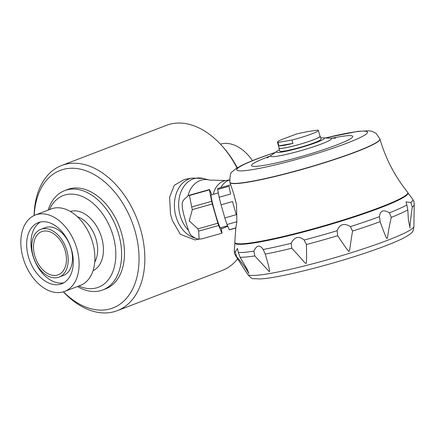 <?xml version="1.0" encoding="UTF-8"?>
<svg xmlns="http://www.w3.org/2000/svg" width="436" height="436" viewBox="0 0 436 436"><rect width="100%" height="100%" fill="white"/><g stroke="black" fill="none" stroke-linecap="round" stroke-linejoin="round"><path stroke-width="0.65" d="M199.459 239.108L194.903 239.904L180.346 234.296L172.487 220.785L171.386 217.351L170.476 213.82L169.62 197.121L174.307 185.278L184.357 179.441L192.26 178.062L203.312 178.498A29.91 22.296 80.1 0 0 180.21 215.695A29.91 22.296 80.1 0 0 188.575 230.481M63.356 291.853A77.744 51.279 -111 0 0 117.279 310.683A77.744 51.279 -111 0 0 140.512 229.183A77.744 51.279 -111 0 0 61.645 165.489A77.744 51.279 -111 0 0 34.106 215.531M61.645 165.489L166.476 125.317A77.744 51.279 69 0 1 222.965 146.997A77.744 51.279 69 0 1 237.004 167.985M237.882 258.532A77.744 51.279 69 0 1 222.109 270.511L117.279 310.683M222.965 146.997L224.327 148.572A73.651 48.576 69 0 1 237.288 167.811M77.428 286.517A53.192 35.082 -111 0 0 102.754 289.956A53.192 35.082 -111 0 0 118.647 234.192A53.192 35.082 -111 0 0 64.686 190.614A53.192 35.082 -111 0 0 48.145 210.098M78.769 286A49.099 32.384 -111 0 0 113.088 235.762A49.099 32.384 -111 0 0 81.908 196.336A49.099 32.384 -111 0 0 49.491 209.58M63.482 291.815A73.651 48.576 -111 0 0 122.592 302.186A73.651 48.576 -111 0 0 134.953 230.748A73.651 48.576 -111 0 0 77.821 168.683A73.651 48.576 -111 0 0 34.231 215.471M102.754 289.956L105.626 288.855A53.192 35.082 -111 0 0 121.519 233.091A53.192 35.082 -111 0 0 67.558 189.513L64.686 190.614M64.615 291.422L80.409 285.373A40.919 26.988 -111 0 0 92.634 242.476A40.919 26.988 -111 0 0 51.126 208.953L35.332 215.008A40.919 26.988 -111 0 0 24.77 262.87A40.919 26.988 -111 0 0 64.615 291.422A40.919 26.988 -111 0 0 76.84 248.531A40.919 26.988 -111 0 0 35.332 215.008M71.466 249.468A32.733 21.587 -111 0 0 38.259 222.649A32.733 21.587 -111 0 0 29.812 260.941A32.733 21.587 -111 0 0 61.683 283.782A32.733 21.587 -111 0 0 71.466 249.468M40.483 222A32.733 21.587 -111 0 0 34.122 259.289A32.733 21.587 -111 0 0 63.77 282.784M59.122 277.094L63.433 275.448A25.571 16.868 -111 0 0 71.073 248.634A25.571 16.868 -111 0 0 45.131 227.685L40.821 229.336A25.571 16.868 -111 0 0 34.221 259.251A25.571 16.868 -111 0 0 59.122 277.094A25.571 16.868 -111 0 0 66.763 250.286A25.571 16.868 -111 0 0 40.821 229.336M65.155 250.569A23.119 15.249 -111 0 0 42.347 231.407A23.119 15.249 -111 0 0 35.736 258.673A23.119 15.249 -111 0 0 58.871 274.538A23.119 15.249 -111 0 0 65.155 250.569M252.466 160.655A40.919 26.988 -111 0 0 220.403 144.147M237.375 167.756A40.919 26.988 -111 0 0 236.841 166.955M229.925 182.444L233.674 193.611L236.541 204.615L236.852 221.744L235.816 228.006L234.808 242.133A90.018 8.66 -16.1 0 0 234.835 242.492A90.018 8.66 -16.1 0 0 258.139 241.74A90.018 8.66 -16.1 0 0 354.212 216.469A90.018 8.66 -16.1 0 0 407.813 192.565A90.018 8.66 -16.1 0 0 407.644 192.249C394.896 176.422 385.675 158.72 379.969 139.133A78.088 7.516 163.9 0 1 333.475 159.865A78.088 7.516 163.9 0 1 250.139 181.79A78.088 7.516 163.9 0 1 229.925 182.444L229.87 182.248C229.859 175.283 230.72 171.757 232.453 171.675L234.704 169.582L240.296 166.116C246.367 162.977 255.12 159.396 266.56 155.385L275.454 152.349M319.948 136.027A21.484 2.066 163.9 0 1 320.22 136.245L321.07 139.177A21.484 2.066 163.9 0 1 301.003 147.123A21.484 2.066 163.9 0 1 279.792 151.096L278.942 148.158A21.484 2.066 163.9 0 1 279.062 147.831M279.449 149.897A25.065 2.414 -16.1 0 0 277.024 151.227A25.065 2.414 -16.1 0 0 288.267 150.78A25.065 2.414 -16.1 0 0 316.89 142.267A25.065 2.414 -16.1 0 0 323.479 137.82A25.065 2.414 -16.1 0 0 320.727 137.983M232.53 201.563A21.484 1.303 74.2 0 0 236.317 214.686L224.851 217.924L221.063 204.8L232.53 201.563M229.129 186.243A21.484 1.303 74.2 0 0 230.633 194.036L219.166 197.274L217.662 189.48L229.129 186.243M199.132 239.102C195.715 239.359 189.687 234.726 190.232 233.909C189.48 233.658 187.436 227.636 184.096 215.836C179.943 200.02 183.066 200.827 188.183 195.748L189.562 195.165A22.71 1.379 74.2 0 0 189.469 195.492L191.682 206.98A22.71 1.379 74.2 0 0 192.341 209.596L189.213 220.889L197.895 228.846A22.71 1.379 74.2 0 0 198.653 231.14L199.132 239.102L201.977 238.83L221.957 233.195A22.71 1.379 74.2 0 0 222.049 232.862L221.041 227.608M198.653 231.14L218.632 225.499L221.957 233.195M235.832 227.886L229.282 229.739L227.025 224.518L236.852 221.744M197.895 228.846L217.875 223.21A22.71 1.379 74.2 0 0 218.632 225.499M192.341 209.596L212.321 203.955L217.875 223.21M191.682 206.98L211.656 201.339A22.71 1.379 74.2 0 0 212.321 203.955M189.469 195.492L209.444 189.851L211.656 201.339M189.562 195.165L209.542 189.524A22.71 1.379 74.2 0 0 209.444 189.851M211.792 194.734L209.542 189.524M227.565 225.766L220.387 227.794A17.075 1.036 -105.8 0 1 214.975 212.436A17.075 1.036 -105.8 0 1 211.035 195.028A17.075 1.036 -105.8 0 1 211.111 194.925L218.322 192.892M235.816 228.017L229.445 229.816A21.484 1.303 -105.8 0 1 229.282 229.739M227.025 224.518A21.484 1.303 -105.8 0 1 224.851 217.924M221.063 204.8A21.484 1.303 -105.8 0 1 219.166 197.274M217.662 189.48A21.484 1.303 -105.8 0 1 217.777 188.466L230.6 184.848M233.674 193.611A21.484 1.303 74.2 0 0 236.541 204.615M292.927 143.39L278.926 145.831A21.277 2.049 163.9 0 0 292.927 143.39L291.951 140.016L277.95 142.458L278.926 145.831M277.432 142.185A21.277 2.049 -16.1 0 1 283.907 138.724A21.277 2.049 -16.1 0 1 284.822 138.376L297.156 133.787L308.486 131.421L317.8 130.113A21.277 2.049 -16.1 0 1 318.318 130.386L320.024 136.299A21.277 2.049 -16.1 0 1 313.555 139.765A21.277 2.049 -16.1 0 1 291.706 146.42A21.277 2.049 -16.1 0 1 279.138 148.104L277.432 142.185A21.277 2.049 -16.1 0 0 277.95 142.458M291.951 140.016A21.277 2.049 -16.1 0 0 311.849 133.852A21.277 2.049 -16.1 0 0 318.318 130.386M320.22 136.245A21.484 2.066 163.9 0 1 313.691 139.743A21.484 2.066 163.9 0 1 291.63 146.458A21.484 2.066 163.9 0 1 278.942 148.158M234.835 242.492L234.977 242.983A90.018 8.66 -16.1 0 0 258.281 242.231A90.018 8.66 -16.1 0 0 354.354 216.954A90.018 8.66 -16.1 0 0 407.954 193.055L407.813 192.565M337.142 230.704C339.709 224.18 344.129 222.812 350.402 226.595L352.55 231.08C349.432 249.774 350.239 248.487 349.094 251.289C349.356 252.711 345.541 247.512 337.655 235.696L337.142 230.704A92.972 8.943 163.9 0 1 304.186 240.007L306.41 244.514C306.748 257.676 306.579 263.998 305.903 263.48C303.298 261.633 305.342 262.745 291.782 248.231L291.161 243.315C294.545 236.808 298.883 235.707 304.186 240.007M253.872 251.12C256.766 245.01 259.867 244.471 263.175 249.496L265.241 254.095C268.854 266.145 270.184 271.971 269.219 271.584L254.798 255.916L253.872 251.12A92.972 8.943 163.9 0 1 238.345 252.526L240.078 257.251L247.114 269.132L248.869 273.427C247.283 271.797 248.373 270.5 236.612 256.684L235.26 252.024L237.478 248.449L238.345 252.526M406.859 204.958L406.02 201.884L410.821 202.473L412.265 207.105C410.292 221.641 409.562 228.578 410.058 227.93L408.368 219.777L407.818 209.901L406.859 204.958A92.972 8.943 163.9 0 1 389.43 212.855L391.294 217.384C386.792 237.217 388.362 235.527 387.217 238.274C386.977 239.827 384.612 234.29 380.127 221.662L379.489 216.665C380.165 210.512 383.478 209.242 389.43 212.855M229.472 179.997L229.429 180.014A22.503 16.775 80.1 0 0 220.861 187.594M195.023 238.116A30.689 22.879 -99.9 0 1 177.152 219.973A30.689 22.879 -99.9 0 1 176.002 216.583A30.689 22.879 -99.9 0 1 192.26 178.062M93.053 270.636A31.714 20.917 -111 0 0 101.67 237.756A31.714 20.917 -111 0 0 70.381 211.471M94.737 262.112A27.621 18.214 -111 0 0 96.111 239.32A27.621 18.214 -111 0 0 77.33 216.687M325.594 137.94A68.06 6.551 163.9 0 1 358.975 138.13A68.06 6.551 163.9 0 1 261.6 167.936A68.06 6.551 163.9 0 1 257.436 158.802A68.06 6.551 163.9 0 1 267.115 155.254A68.06 6.551 163.9 0 1 275.301 152.458M270.282 156.001A52.718 5.074 -16.1 0 0 263.894 165.391A52.718 5.074 -16.1 0 0 336.739 144.97A52.718 5.074 -16.1 0 0 331.731 138.267M379.969 139.133L379.914 138.937A78.088 7.516 163.9 0 1 306.977 167.811A78.088 7.516 163.9 0 1 229.87 182.248M277.024 151.227L271.568 155.118A31.621 3.041 -16.1 0 0 285.749 154.546A31.621 3.041 -16.1 0 0 321.855 143.809A31.621 3.041 -16.1 0 0 330.172 138.201L335.491 138.174M379.489 216.665A92.972 8.943 163.9 0 1 350.402 226.595M291.161 243.315A92.972 8.943 163.9 0 1 263.175 249.496M235.26 252.024A92.972 8.943 163.9 0 1 234.236 250.793L234.95 242.683M407.824 192.783L412.745 199.268A92.972 8.943 163.9 0 1 410.821 202.473M236.612 256.684A92.863 8.933 163.9 0 1 235.941 256.237L234.464 253.55L234.236 250.793M254.798 255.916A92.863 8.933 163.9 0 1 240.078 257.251M291.782 248.231A92.863 8.933 163.9 0 1 265.241 254.095M337.655 235.696A92.863 8.933 163.9 0 1 306.41 244.514M380.127 221.662A92.863 8.933 163.9 0 1 352.55 231.08M407.818 209.901A92.863 8.933 163.9 0 1 391.294 217.384M412.745 199.268L414.02 201.726L414.2 204.784A92.863 8.933 163.9 0 1 412.265 207.105M247.664 274.293C250.28 277.574 252.368 279.035 253.932 278.68L259.998 278.92C274.14 278.631 318.901 268.189 360.654 254.58C378.906 248.607 392.749 243.332 402.183 238.765C408.232 235.604 411.491 233.456 411.955 232.323C412.908 232.012 413.557 230.006 413.906 226.311A86.524 8.328 163.9 0 1 387.566 240.28A86.524 8.328 163.9 0 1 299.27 267.203A86.524 8.328 163.9 0 1 247.664 274.293L235.941 256.237M229.467 179.877L225.685 180.537A22.503 16.775 80.1 0 0 213.259 194.32M203.312 178.498L209.438 180.057A27.174 20.258 80.1 0 0 187.987 195.851M379.914 138.937L375.985 133.285L372.093 131.372L369.074 130.8L357.749 131.356L325.409 137.929M323.479 137.82L330.172 138.201M267.066 157.919L271.568 155.118M413.906 226.311L414.2 204.784M221.308 229.009L227.783 226.268M209.438 180.057L225.685 180.537M203.596 238.378L207.209 237.353"/></g></svg>
